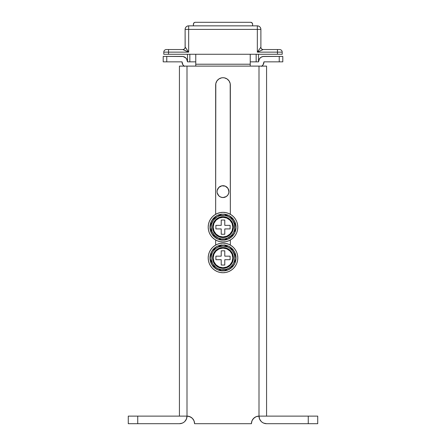<?xml version="1.0" encoding="UTF-8"?>
<svg xmlns="http://www.w3.org/2000/svg" width="446" height="446" viewBox="0 0 446 446"><rect width="100%" height="100%" fill="white"/><g stroke="black" fill="none" stroke-linecap="round" stroke-linejoin="round"><path stroke-width="0.67" d="M308.253 423.7L317.725 423.7L317.725 416.124L266.574 416.124L266.574 66.108L179.426 66.108L179.426 416.124L179.426 66.108L258.998 66.108L258.998 416.124L256.093 416.698L253.635 418.342L251.996 420.801L251.416 423.7L194.584 423.7L251.416 423.7A7.576 7.576 0 0 1 258.998 416.124L308.253 416.124L308.253 423.7L266.574 423.7L317.725 423.7L317.725 416.124L308.253 416.124L308.253 423.7M260.274 420.333L261.217 421.481L259.572 419.023L258.998 416.124L266.574 416.124L266.574 66.108L258.998 66.108L258.998 416.124A7.576 7.576 0 0 0 266.574 423.7L263.675 423.126L262.365 422.423L263.675 423.126M182.325 423.126L183.635 422.423L182.325 423.126L179.426 423.7A7.576 7.576 0 0 0 187.002 416.124L137.747 416.124L137.747 423.7L179.426 423.7L128.275 423.7L128.275 416.124L128.275 423.7L137.747 423.7L137.747 416.124L128.275 416.124L187.002 416.124A7.576 7.576 0 0 1 194.584 423.7L194.004 420.801L192.365 418.342L189.907 416.698L187.002 416.124L187.002 66.108L187.002 416.124L186.428 419.023L184.783 421.481L185.726 420.333M230.342 245.077L230.342 239.998L230.342 245.077M230.342 214.292L230.203 83.625L229.105 80.977L227.081 78.953L224.433 77.855L223 77.716L221.567 77.855L218.919 78.953L216.895 80.977L215.797 83.625L215.658 214.292L215.658 85.058A7.342 7.342 0 0 1 223 77.716A7.342 7.342 0 0 1 230.342 85.058L230.342 214.292M215.658 239.998L215.658 245.077L215.658 239.998M254.783 417.4L252.692 419.491L251.996 420.801M194.004 420.801L193.308 419.491M191.217 417.4L188.485 416.269M229.785 82.248L229.105 80.977M215.797 83.625L215.658 85.058M262.365 422.423L261.217 421.481M184.783 421.481L183.635 422.423M228.921 191.624A5.921 5.921 0 0 1 223 197.545A5.921 5.921 0 0 1 217.079 191.624L217.191 190.47L217.079 191.624A5.921 5.921 0 0 1 223 185.703A5.921 5.921 0 0 1 228.921 191.624L227.923 188.335L225.263 186.155L221.846 185.815L218.813 187.437L221.846 185.815L225.263 186.155L227.923 188.335L228.809 190.47L228.809 192.778L228.921 191.624M257.827 54.273L188.173 54.273M224.154 197.427L226.289 196.547L223 197.545L220.737 197.093L218.813 195.811L217.191 192.778M218.077 188.335L217.191 190.47L218.813 187.437M258.524 54.273L258.524 61.849L256.155 61.849L258.524 61.849L258.524 54.273L256.155 54.273L256.155 61.849L250.234 61.849L256.155 61.849L256.155 54.273L250.234 54.273L250.234 66.108L250.234 64.218L195.766 64.218L195.766 66.108L195.766 64.218L250.234 64.218L250.234 54.273L195.766 54.273L195.766 64.218L195.766 54.273L189.845 54.273L189.845 61.849L195.766 61.849L189.845 61.849L189.845 54.273L187.476 54.273L187.476 61.849L189.845 61.849L187.476 61.849L187.476 54.273M228.809 192.778L227.923 194.913L226.289 196.547M279.436 49.534L277.468 49.534L277.468 52.137L282.201 52.137A2.604 2.604 0 0 0 279.597 49.534A2.604 2.604 0 0 1 282.201 52.137L282.201 54.273L277.468 54.273L282.201 54.273L282.201 52.137L277.468 52.137L277.468 54.273L256.155 54.273L277.468 54.273L277.468 52.137L257.336 52.137L257.336 25.851L188.664 25.851C186.506 26.063 185.319 27.245 185.112 29.403L185.157 47.164A2.369 2.336 -90 0 1 182.815 49.534L166.403 49.534A2.604 2.604 0 0 0 163.799 52.137L163.799 54.273L189.845 54.273L168.532 54.273L168.532 52.137L168.532 54.273L163.799 54.273L163.799 52.137A2.604 2.604 0 0 1 166.403 49.534L168.532 49.534L168.532 52.137L163.799 52.137L168.532 52.137L168.532 49.534L182.815 49.534C184.226 49.383 185.006 48.592 185.157 47.164L188.664 52.137L168.532 52.137L188.664 52.137L188.664 29.403L188.664 52.137L187.036 51.357M252.458 23.471L251.433 22.445L252.458 23.471L252.046 22.857L252.603 24.195L252.603 25.851L257.336 25.851L257.336 29.403L188.664 29.403L260.888 29.403C260.681 27.245 259.494 26.063 257.336 25.851A3.551 3.551 0 0 1 260.888 29.403L260.888 47.164A2.369 2.369 0 0 0 263.257 49.534A2.369 2.369 0 0 1 260.888 47.164L257.336 52.137L263.185 49.534A2.369 2.336 90 0 1 260.843 47.164C260.994 48.592 261.774 49.383 263.185 49.534L277.468 49.534L263.185 49.534L257.336 52.137L260.888 47.164L260.888 29.403L257.336 29.403L257.336 52.137L277.468 52.137L277.468 49.534L279.558 49.534M185.157 47.164L185.112 47.164A2.369 2.369 0 0 1 182.743 49.534A2.369 2.369 0 0 0 185.112 47.164L185.112 29.403L188.664 29.403L185.112 29.403A3.551 3.551 0 0 1 188.664 25.851L252.603 25.851L252.603 24.195A1.895 1.895 0 0 0 250.708 22.3L195.292 22.3A1.895 1.895 0 0 0 193.397 24.195L193.397 25.851L193.542 23.471L194.567 22.445L195.292 22.3L250.708 22.3L252.046 22.857L251.433 22.445M193.954 22.857L193.542 23.471M185.402 47.371L188.664 52.137L182.815 49.534L187.025 51.351M188.664 29.403L188.664 25.851L188.664 29.403M184.087 66.108A5.447 5.447 0 0 1 182.029 61.849L163.203 61.849L163.203 56.402L166.759 56.402L166.759 61.849L166.759 56.402L182.029 56.402A5.447 5.447 0 0 1 187.476 61.849L186.562 58.822L185.057 57.317L183.094 56.508L163.203 56.402L163.203 61.849L182.029 61.849L182.949 64.876L184.454 66.376L183.624 65.701M262.376 65.701L261.546 66.376L263.051 64.876L263.971 61.849A5.447 5.447 0 0 1 261.913 66.108M263.553 63.934L263.971 61.849L282.797 61.849L282.797 56.402L262.906 56.508L260.943 57.317L259.438 58.822L258.524 61.849A5.447 5.447 0 0 1 263.971 56.402L261.886 56.815L260.118 57.997M263.971 61.849L279.241 61.849L279.241 56.402L263.971 56.402M258.936 59.764L258.524 61.849M187.376 60.784L187.064 59.764M185.882 57.997L183.094 56.508M182.135 62.908L182.447 63.934M279.241 56.402L279.241 61.849L282.797 61.849L282.797 56.402L279.241 56.402M213.171 227.142A9.829 9.829 0 0 0 223 236.971A9.829 9.829 0 0 0 232.829 227.142L233.42 227.142A10.42 10.42 0 0 1 223 237.562A10.42 10.42 0 0 1 212.58 227.142L213.171 227.142L213.918 223.385L216.048 220.196L219.237 218.066L223 217.319L226.763 218.066L229.952 220.196L232.082 223.385L232.829 227.142L232.082 230.905L229.952 234.094L226.763 236.224L223 236.971L219.237 236.224L216.048 234.094L213.918 230.905L213.171 227.142L212.58 227.142A10.42 10.42 0 0 1 223 216.723A10.42 10.42 0 0 1 233.42 227.142L232.829 227.142A9.829 9.829 0 0 0 223 217.319A9.829 9.829 0 0 0 213.171 227.142M220.898 214.688L217.079 216.89A11.841 11.841 0 0 1 228.921 216.89L225.102 214.688M224.617 214.403L224.221 214.175A13.023 13.023 0 0 1 233.62 219.605L233.62 219.605A13.023 13.023 0 0 0 224.221 214.175L221.779 214.175L212.38 219.605A13.023 13.023 0 0 1 221.779 214.175L221.383 214.403M224.327 240.048L228.921 237.4A11.841 11.841 0 0 1 217.079 237.4L212.38 234.685L217.079 237.4A11.841 11.841 0 0 1 217.079 216.89L219.934 215.708L224.544 215.407L227.532 216.204L233.52 219.543L226.429 215.451M227.772 216.226L228.096 216.41M232.74 219.097L233.213 219.371M230.203 217.748L228.921 216.89A11.841 11.841 0 0 1 234.841 227.142L234.841 221.718A13.023 13.023 0 0 1 224.221 240.11L224.628 239.876M230.208 217.748L232.394 219.934L234.44 224.082L234.841 232.572L234.841 227.142A11.841 11.841 0 0 1 228.921 237.4L233.62 234.685L234.841 232.572A13.023 13.023 0 0 0 234.841 221.718L234.841 222.738M234.841 224.968L234.841 224.266M234.841 228.135L234.841 226.256M232.394 234.351L233.252 233.063L231.374 235.516L227.532 238.086L224.544 238.883L221.456 238.883L218.468 238.086L214.626 235.516L212.062 231.675L211.159 227.142L211.159 232.572A13.023 13.023 0 0 1 211.159 221.718L211.159 227.148L211.56 224.082L213.606 219.934L212.748 221.222M212.48 219.543L213.868 218.746L212.38 219.605L211.159 221.718A13.023 13.023 0 0 0 211.159 232.572L211.159 231.569M211.159 229.316L211.159 230.019M211.159 227.142L211.159 228.029M213.26 235.193L212.787 234.919M219.053 238.538L221.779 240.11A13.023 13.023 0 0 1 212.38 234.685A13.023 13.023 0 0 0 221.779 240.11L224.321 240.054M221.383 239.881L220.909 239.614M218.785 238.381L219.571 238.839M218.228 238.058L217.949 237.902M213.606 219.934L217.079 216.89L214.649 218.295M211.159 222.738L211.159 222.192L211.159 222.738M233.52 234.747L233.62 234.685A13.023 13.023 0 0 1 224.221 240.11M225.091 239.614L231.351 235.995M234.841 231.552L234.841 232.098L234.841 231.552M234.841 227.137L234.44 230.208L233.252 233.063M215.897 225.369L215.897 228.921L221.222 228.921L221.222 234.25L224.778 234.25L224.778 228.921L230.103 228.921L230.103 225.369L224.778 225.369L224.778 220.04L221.222 220.04L221.222 225.369L215.897 225.369L215.897 228.921L215.897 225.369L221.222 225.369L221.222 220.04L224.778 220.04L221.222 220.04M212.58 227.142L213.372 231.134L215.63 234.512L219.014 236.77L223 237.562L226.986 236.77L230.37 234.512L232.628 231.134L233.42 227.142L232.628 223.156L230.37 219.778L226.986 217.52L223 216.723L219.014 217.52L215.63 219.778L213.372 223.156L212.58 227.142M234.841 226.15L234.841 225.18M231.413 235.962L232.132 235.544M211.159 228.14L211.159 229.11M211.159 221.718L211.159 226.144M214.587 218.328L213.868 218.746M224.778 220.04L224.778 225.369L230.103 225.369L230.103 228.921L230.103 225.369M230.103 228.921L224.778 228.921L224.778 234.25L221.222 234.25L224.778 234.25M221.222 234.25L221.222 228.921L215.897 228.921M224.02 214.158L228.798 215.479L232.734 218.49L235.265 222.755L236.012 227.655L234.88 232.483L232.026 236.531L227.867 239.223L223 240.171L218.133 239.223L213.974 236.531L211.12 232.483L209.988 227.655L210.735 222.755L213.266 218.49L217.202 215.479L221.98 214.158M221.779 214.175A13.023 13.023 0 0 0 212.38 219.605M215.089 216.801L211.794 220.502M210.735 222.755L210.127 225.169M210.322 230.125L212.352 234.646M213.974 236.531L218.133 239.223M220.519 239.931L225.481 239.931M234.88 232.483L236.012 227.655M232.734 218.49L230.911 216.801M228.798 215.479L226.473 214.593M237.802 227.142A14.802 14.802 0 0 0 223 212.341A14.802 14.802 0 0 0 208.198 227.142A14.802 14.802 0 0 1 223 212.341A14.802 14.802 0 0 1 237.802 227.142L237.517 224.254L236.675 221.478L235.304 218.919L233.464 216.678L231.223 214.838L228.664 213.472L225.888 212.63L223 212.341L220.112 212.63L217.336 213.472L214.777 214.838L212.536 216.678L210.696 218.919L209.325 221.478L208.483 224.254L208.198 227.142L208.483 230.03L209.325 232.806L210.696 235.365L212.536 237.612L214.777 239.452L217.336 240.818L220.112 241.66L223 241.944L225.888 241.66L228.664 240.818L231.223 239.452L233.464 237.612L235.304 235.365L236.675 232.806L237.517 230.03L237.802 227.142A14.802 14.802 0 0 1 223 241.944A14.802 14.802 0 0 1 208.198 227.142A14.802 14.802 0 0 0 223 241.944A14.802 14.802 0 0 0 237.802 227.142M235.304 218.919L233.464 216.678L231.223 214.838M214.777 214.838L212.536 216.678L210.696 218.919M210.696 235.365L212.536 237.612L214.777 239.452M231.223 239.452L233.464 237.612L235.304 235.365M213.171 257.927A9.829 9.829 0 0 0 223 267.756A9.829 9.829 0 0 0 232.829 257.927L233.42 257.927A10.42 10.42 0 0 1 223 268.353A10.42 10.42 0 0 1 212.58 257.927L213.171 257.927L213.918 254.17L216.048 250.981L219.237 248.851L223 248.104L226.763 248.851L229.952 250.981L232.082 254.17L232.829 257.927L232.082 261.69L229.952 264.879L226.763 267.009L223 267.756L219.237 267.009L216.048 264.879L213.918 261.69L213.171 257.927L212.58 257.927A10.42 10.42 0 0 1 223 247.508A10.42 10.42 0 0 1 233.42 257.927L232.829 257.927A9.829 9.829 0 0 0 223 248.104A9.829 9.829 0 0 0 213.171 257.927M221.673 245.027L217.079 247.675A11.841 11.841 0 0 1 228.921 247.675L225.091 245.462M224.617 245.189L224.221 244.96A13.023 13.023 0 0 1 233.62 250.39L233.62 250.39A13.023 13.023 0 0 0 224.221 244.96L221.383 245.189M226.947 246.538L226.429 246.237M227.772 247.012L228.096 247.201M232.74 249.883L233.213 250.156M213.612 250.719L215.792 248.534L218.468 246.989L222.994 246.092L227.532 246.989L233.52 250.329L228.921 247.675A11.841 11.841 0 0 1 234.841 257.927L234.841 252.503A13.023 13.023 0 0 1 224.221 270.895L228.921 268.185A11.841 11.841 0 0 1 211.159 257.927L211.159 263.357A13.023 13.023 0 0 1 211.159 252.503L211.159 257.927A11.841 11.841 0 0 1 217.079 247.675L212.38 250.39A13.023 13.023 0 0 1 221.779 244.96L221.679 245.021M234.841 263.235L234.841 263.357A13.023 13.023 0 0 0 234.841 252.503L234.841 253.518M227.22 246.694L230.208 248.534L232.394 250.724L234.44 254.867L234.841 258.92L234.841 257.041M212.48 250.329L213.868 249.531L212.38 250.39L211.159 252.503A13.023 13.023 0 0 0 211.159 263.357L211.159 262.343M211.159 260.107L211.159 260.81M211.259 259.472L211.159 258.814M213.26 265.978L212.787 265.704M232.394 265.136L233.252 263.848L231.374 266.301L228.921 268.185L233.62 265.47L234.841 263.357L234.841 257.927A11.841 11.841 0 0 1 228.921 268.185L226.066 269.367L221.456 269.668L218.468 268.871L212.38 265.47L220.909 270.399M221.383 270.666L221.779 270.895A13.023 13.023 0 0 1 212.38 265.47A13.023 13.023 0 0 0 221.779 270.895L224.617 270.666M219.053 269.323L219.571 269.624M218.228 268.849L217.904 268.659M220.909 245.462L214.649 249.08M211.159 252.503L211.159 256.941M233.52 265.532L233.62 265.47A13.023 13.023 0 0 1 224.221 270.895M225.091 270.399L231.351 266.78M234.841 263.24L234.841 258.931M213.606 250.724L212.748 252.012L213.606 250.724M211.159 257.927L211.56 254.867L212.748 252.012M218.78 269.167L215.797 267.327M234.841 257.927L234.44 260.994L233.252 263.848M215.897 256.155L215.897 259.706L221.222 259.706L221.222 265.036L224.778 265.036L224.778 259.706L230.103 259.706L230.103 256.155L224.778 256.155L224.778 250.825L221.222 250.825L221.222 256.155L215.897 256.155L215.897 259.706L215.897 256.155L221.222 256.155L221.222 250.825L224.778 250.825L221.222 250.825M215.792 267.321L212.748 263.848L211.259 259.477M212.58 257.927L213.372 261.919L215.63 265.298L219.014 267.555L223 268.353L226.986 267.555L230.37 265.298L232.628 261.919L233.42 257.927L232.628 253.941L230.37 250.563L226.986 248.305L223 247.508L219.014 248.305L215.63 250.563L213.372 253.941L212.58 257.927M234.841 256.935L234.841 255.051M231.413 266.747L232.132 266.329M211.159 258.925L211.159 259.895M214.587 249.113L213.868 249.531M224.778 250.825L224.778 256.155L230.103 256.155L230.103 259.706L230.103 256.155M230.103 259.706L224.778 259.706L224.778 265.036L221.222 265.036L224.778 265.036M221.222 265.036L221.222 259.706L215.897 259.706M224.02 244.943L228.798 246.27L232.734 249.281L235.265 253.54L236.012 258.44L234.88 263.268L232.026 267.321L227.867 270.014L223 270.956L218.133 270.014L213.974 267.321L211.12 263.268L209.988 258.44L210.735 253.54L213.266 249.281L217.202 246.27L221.98 244.943M221.779 244.96A13.023 13.023 0 0 0 212.38 250.39M215.089 247.586L211.794 251.288M210.735 253.54L210.127 255.954M210.322 260.91L212.352 265.431M213.974 267.321L218.133 270.014M220.519 270.716L225.481 270.716M234.88 263.268L236.012 258.44M232.734 249.281L230.911 247.586M228.798 246.27L226.473 245.378M237.802 257.927A14.802 14.802 0 0 0 223 243.131A14.802 14.802 0 0 0 208.198 257.927A14.802 14.802 0 0 1 223 243.131A14.802 14.802 0 0 1 237.802 257.927L237.517 255.045L236.675 252.269L235.304 249.71L233.464 247.463L231.223 245.623L228.664 244.257L225.888 243.416L223 243.131L220.112 243.416L217.336 244.257L214.777 245.623L212.536 247.463L210.696 249.71L209.325 252.269L208.483 255.045L208.198 257.927L208.483 260.815L209.325 263.592L210.696 266.15L212.536 268.397L214.777 270.237L217.336 271.603L220.112 272.445L223 272.729L225.888 272.445L228.664 271.603L231.223 270.237L233.464 268.397L235.304 266.15L236.675 263.592L237.517 260.815L237.802 257.927A14.802 14.802 0 0 1 223 272.729A14.802 14.802 0 0 1 208.198 257.927A14.802 14.802 0 0 0 223 272.729A14.802 14.802 0 0 0 237.802 257.927M235.304 249.71L233.464 247.463L231.223 245.623M214.777 245.623L212.536 247.463L210.696 249.71M210.696 266.15L212.536 268.397L214.777 270.237M231.223 270.237L233.464 268.397L235.304 266.15M233.62 219.605L234.841 221.718M211.159 232.572L212.38 234.685M233.62 250.39L234.841 252.503M211.159 263.357L212.38 265.47"/></g></svg>
